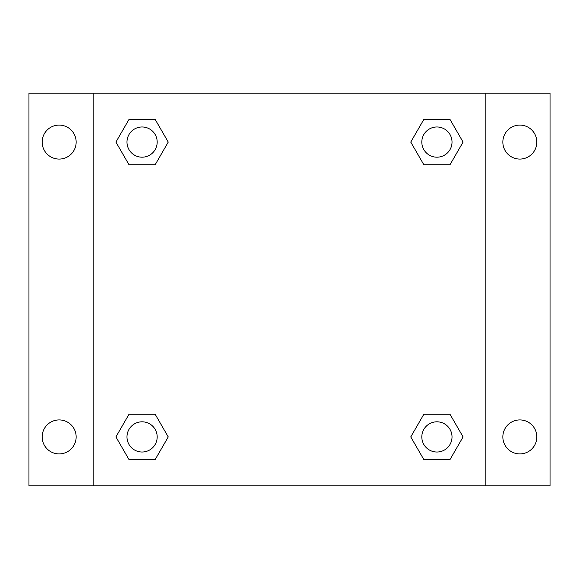 <?xml version="1.0" encoding="UTF-8"?>
<svg xmlns="http://www.w3.org/2000/svg" width="579" height="579" viewBox="0 0 579 579"><rect width="100%" height="100%" fill="white"/><g stroke="black" fill="none" stroke-linecap="round" stroke-linejoin="round"><path stroke-width="0.87" d="M28.95 93.147L550.05 93.147L550.05 485.853L28.95 485.853L28.95 93.147M519.841 125.086A16.994 16.994 0 0 1 536.834 142.079A16.994 16.994 0 0 1 519.841 159.073A16.994 16.994 0 0 1 502.847 142.079A16.994 16.994 0 0 1 519.841 125.086M519.841 419.927A16.994 16.994 0 0 1 536.834 436.921A16.994 16.994 0 0 1 519.841 453.914A16.994 16.994 0 0 1 502.847 436.921A16.994 16.994 0 0 1 519.841 419.927M59.159 419.927A16.994 16.994 0 0 1 76.153 436.921A16.994 16.994 0 0 1 59.159 453.914A16.994 16.994 0 0 1 42.166 436.921A16.994 16.994 0 0 1 59.159 419.927M59.159 125.086A16.994 16.994 0 0 1 76.153 142.079A16.994 16.994 0 0 1 59.159 159.073A16.994 16.994 0 0 1 42.166 142.079A16.994 16.994 0 0 1 59.159 125.086M129.001 414.26L155.165 414.26L168.243 436.921L155.165 459.574L129.001 459.574L115.923 436.921L129.001 414.26L155.165 414.26L129.001 414.26M423.835 119.426L449.999 119.426L463.077 142.079L449.999 164.74L423.835 164.74L410.757 142.079L423.835 119.426L449.999 119.426L423.835 119.426M93.147 485.853L93.147 93.147M485.853 93.147L485.853 485.853M129.001 119.426L155.165 119.426L168.243 142.079L155.165 164.74L129.001 164.74L115.923 142.079L129.001 119.426L155.165 119.426L129.001 119.426M423.835 414.26L449.999 414.26L463.077 436.921L449.999 459.574L423.835 459.574L410.757 436.921L423.835 414.26L449.999 414.26L423.835 414.26M449.999 459.574L423.835 459.574L449.999 459.574M452.025 436.921A15.105 15.105 0 0 0 429.365 423.835A15.105 15.105 0 0 0 429.365 449.999A15.105 15.105 0 0 0 452.025 436.921M155.165 459.574L129.001 459.574L155.165 459.574M157.184 436.921A15.105 15.105 0 0 0 134.531 423.835A15.105 15.105 0 0 0 134.531 449.999A15.105 15.105 0 0 0 157.184 436.921M449.999 164.74L423.835 164.74L449.999 164.74M452.025 142.079A15.105 15.105 0 0 0 429.365 129.001A15.105 15.105 0 0 0 429.365 155.165A15.105 15.105 0 0 0 452.025 142.079M155.165 164.74L129.001 164.74L155.165 164.74M157.184 142.079A15.105 15.105 0 0 0 134.531 129.001A15.105 15.105 0 0 0 134.531 155.165A15.105 15.105 0 0 0 157.184 142.079"/></g></svg>
